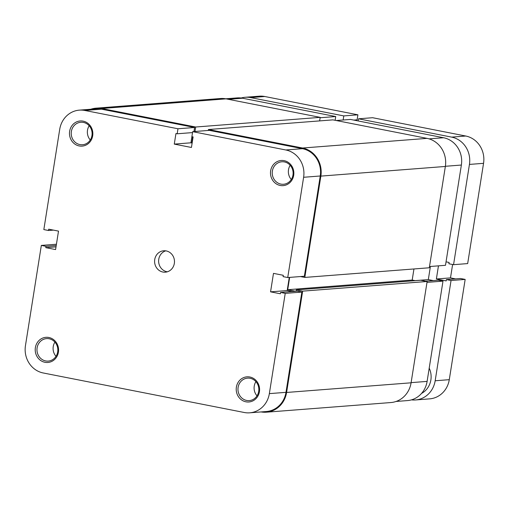<?xml version="1.0" encoding="UTF-8"?>
<svg xmlns="http://www.w3.org/2000/svg" width="509" height="509" viewBox="0 0 509 509"><rect width="100%" height="100%" fill="white"/><g stroke="black" fill="none" stroke-linecap="round" stroke-linejoin="round"><path stroke-width="0.76" d="M236.38 387.145A12.61 11.682 85.6 0 1 249.868 377.01A12.61 11.682 85.6 0 1 259.425 391.675A12.61 11.682 85.6 0 1 245.936 401.811A12.61 11.682 85.6 0 1 236.38 387.145M258.699 391.396A11.268 10.441 -94.4 0 0 247.533 378.136A11.268 10.441 -94.4 0 0 238.11 387.343A11.268 10.441 -94.4 0 0 249.276 400.602A11.268 10.441 -94.4 0 0 258.699 391.396M35.376 347.628A12.61 11.682 85.6 0 1 48.864 337.492A12.61 11.682 85.6 0 1 58.42 352.158A12.61 11.682 85.6 0 1 44.932 362.293A12.61 11.682 85.6 0 1 35.376 347.628M57.695 351.878A11.268 10.441 -94.4 0 0 46.529 338.619A11.268 10.441 -94.4 0 0 37.106 347.825A11.268 10.441 -94.4 0 0 48.272 361.085A11.268 10.441 -94.4 0 0 57.695 351.878M270.648 170.795A12.61 11.682 85.6 0 1 284.13 160.659A12.61 11.682 85.6 0 1 293.687 175.325A12.61 11.682 85.6 0 1 280.204 185.461A12.61 11.682 85.6 0 1 270.648 170.795M292.968 175.045A11.268 10.441 -94.4 0 0 281.801 161.786A11.268 10.441 -94.4 0 0 272.379 170.999A11.268 10.441 -94.4 0 0 283.545 184.258A11.268 10.441 -94.4 0 0 292.968 175.045M69.644 131.277A12.61 11.682 85.6 0 1 83.126 121.142A12.61 11.682 85.6 0 1 92.683 135.808A12.61 11.682 85.6 0 1 79.2 145.943A12.61 11.682 85.6 0 1 69.644 131.277M91.964 135.528A11.268 10.441 -94.4 0 0 80.797 122.268A11.268 10.441 -94.4 0 0 71.375 131.481A11.268 10.441 -94.4 0 0 82.541 144.741A11.268 10.441 -94.4 0 0 91.964 135.528M291.288 179.499A11.268 10.441 85.6 0 1 288.508 169.745A11.268 10.441 85.6 0 1 290.187 165.291M90.284 139.981A11.268 10.441 85.6 0 1 87.503 130.228A11.268 10.441 85.6 0 1 89.183 125.774M56.015 356.332A11.268 10.441 85.6 0 1 53.235 346.578A11.268 10.441 85.6 0 1 54.915 342.124M257.02 395.849A11.268 10.441 85.6 0 1 254.239 386.096A11.268 10.441 85.6 0 1 255.919 381.642M167.359 271.8A10.734 9.945 85.6 0 1 158.763 259.234A10.734 9.945 85.6 0 1 165.737 250.842M154.73 259.545A10.734 9.945 85.6 0 1 163.701 250.778A10.734 9.945 85.6 0 1 174.339 263.401A10.734 9.945 85.6 0 1 165.361 272.175A10.734 9.945 85.6 0 1 154.73 259.545M79.347 110.135L95.985 108.843A23.478 21.747 85.6 0 1 101.456 109.168L194.603 127.479L177.972 128.771L84.818 110.459A23.478 21.747 -94.4 0 0 79.347 110.135A23.478 21.747 -94.4 0 0 59.718 129.324L43.838 229.584L48.495 230.501L48.705 229.184L58.51 231.111L55.583 249.575L45.778 247.648L45.988 246.331L41.331 245.414L56.429 244.244M287.738 277.539L303.618 177.278A23.478 21.747 -94.4 0 0 285.823 149.977L192.676 131.659L209.307 130.374L302.454 148.685A23.478 21.747 85.6 0 1 320.25 175.987L304.369 276.247L287.738 277.539L283.08 276.622L283.29 275.299L273.486 273.371L270.559 291.842L280.364 293.769L280.574 292.452L285.231 293.369L269.35 393.622A23.478 21.747 -94.4 0 1 249.715 412.818A23.478 21.747 -94.4 0 1 244.244 412.494L43.24 372.976A23.478 21.747 -94.4 0 1 25.45 345.675L41.331 245.414M177.972 128.771L177.177 133.784L175.949 133.543L174.275 144.098L191.435 147.47L193.108 136.915L191.88 136.673L192.676 131.659M194.603 127.479L193.954 131.564M177.177 133.784L192.529 132.595L190.913 142.806L192.135 143.048M289.271 277.418L287.191 290.55L292.242 291.549M280.574 292.452L297.205 291.161L301.862 292.077L285.982 392.337A23.478 21.747 85.6 0 1 266.347 411.526L249.715 412.818M285.231 293.369L301.862 292.077M287.191 290.55L270.559 291.842M56.015 246.859L45.778 247.648M56.225 245.535L45.988 246.331M53.458 230.119L48.495 230.501M190.913 142.806L174.275 144.098M411.113 382.634L427.108 381.394L442.989 281.133L426.994 282.374M336.284 120.525L350.434 119.43L443.581 137.742A23.478 21.747 85.6 0 1 461.37 165.043L445.381 166.284M225.691 98.791L237.105 97.906A23.478 21.747 85.6 0 1 242.577 98.224L335.724 116.536L320.116 117.751M335.132 120.302L335.724 116.536M429.501 266.544L445.496 265.304L461.37 165.043M433.369 280.605L428.317 279.613L430.398 266.474M442.989 281.133L438.332 280.217L425.664 281.203M427.108 381.394A23.478 21.747 85.6 0 1 407.474 400.583L396.059 401.467M415.153 280.631L428.317 279.613M421.535 393.425A18.782 17.395 -94.4 0 0 429.202 368.166M446.043 261.842L449.11 262.447L448.9 263.764L453.557 264.68L467.669 263.586L483.55 163.325L469.438 164.42L453.557 264.68M469.438 164.42A23.478 21.747 -94.4 0 0 451.648 137.118L465.76 136.024A23.478 21.747 85.6 0 1 483.55 163.325M358.158 120.951L358.495 118.807L451.648 137.118M343.142 119.997L343.791 115.912L357.903 114.818L264.756 96.506L250.644 97.601L343.791 115.912M250.644 97.601A23.478 21.747 -94.4 0 0 245.173 97.276A23.478 21.747 -94.4 0 0 241.171 98.002M411.476 399.864A23.478 21.747 -94.4 0 0 415.535 399.959A23.478 21.747 -94.4 0 0 435.17 380.77L449.282 379.676A23.478 21.747 85.6 0 1 429.653 398.865L415.535 399.959M438.459 265.851L436.378 278.983L446.183 280.911L446.393 279.594L451.05 280.51L435.17 380.77M358.495 118.807L372.607 117.713L465.76 136.024M451.05 280.51L465.162 279.416L449.282 379.676M455.542 278.881L450.49 277.889L452.616 264.495M465.162 279.416L460.505 278.499L446.393 279.594M245.173 97.276L259.285 96.182A23.478 21.747 85.6 0 1 264.756 96.506M353.787 120.086L357.108 119.831L357.903 114.818M355.74 120.474L355.829 119.933M436.378 278.983L450.49 277.889M296.053 291.25L296.27 289.888L420.758 280.236L427.134 281.49L411.087 382.806A24.146 22.371 85.6 0 1 390.893 402.543L266.404 412.195A24.146 22.371 85.6 0 1 261.13 411.934M90.761 109.25A24.146 22.371 85.6 0 1 95.927 108.175L220.422 98.523A24.146 22.371 85.6 0 1 226.047 98.854L320.18 117.363L319.62 120.9M208.283 130.45L208.436 129.521L332.924 119.87L427.051 138.372A24.146 22.371 85.6 0 1 445.356 166.456L429.31 267.772L304.815 277.424L300.399 276.552M413.951 268.962L412.195 280.052L415.306 280.656M296.27 289.888L302.645 291.142L286.599 392.458A24.146 22.371 85.6 0 1 266.404 412.195M289.653 277.386L287.706 289.704L295.716 291.275M208.436 129.521L302.562 148.024A24.146 22.371 85.6 0 1 320.861 176.108L304.815 277.424M192.739 136.845L191.829 142.577L192.198 142.654M95.927 108.175A24.146 22.371 85.6 0 1 101.558 108.506L195.685 127.015L194.979 131.481M320.18 117.363L195.685 127.015M192.217 142.552L191.829 142.577M412.195 280.052L287.706 289.704M427.134 281.49L302.645 291.142M101.456 109.168L84.818 110.459M320.25 175.987L303.618 177.278M269.35 393.622L285.982 392.337M285.823 149.977L302.454 148.685M429.055 138.868L443.581 137.742M242.577 98.224L228.426 99.325M411.087 382.806L286.599 392.458M226.047 98.854L101.558 108.506M427.051 138.372L302.562 148.024M445.356 166.456L320.861 176.108"/></g></svg>
